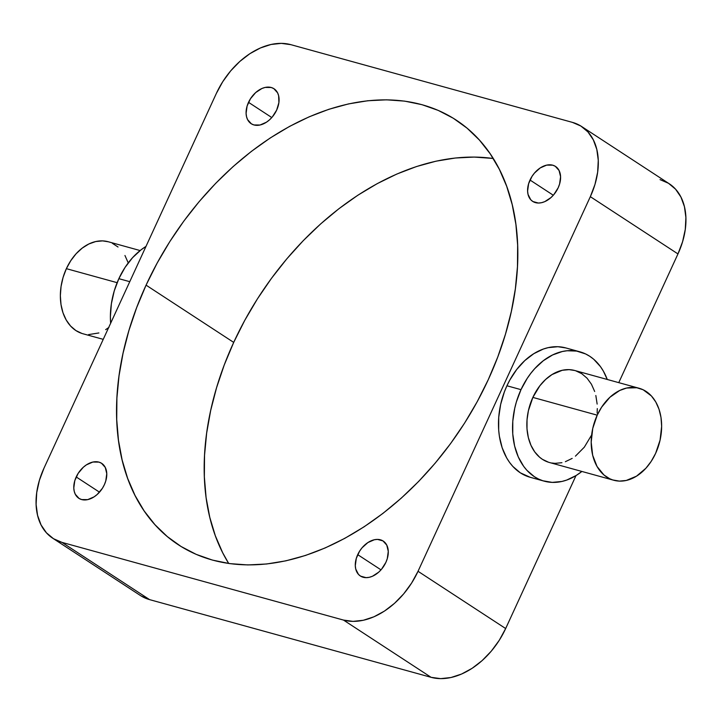 <?xml version="1.0" encoding="UTF-8"?>
<svg xmlns="http://www.w3.org/2000/svg" width="722" height="722" viewBox="0 0 722 722"><rect width="100%" height="100%" fill="white"/><g stroke="black" fill="none" stroke-linecap="round" stroke-linejoin="round"><path stroke-width="1.08" d="M548.458 462.206L542.384 459.309L539.614 457.234L534.749 451.927L530.941 445.257L528.323 437.487L527.006 428.904L527.033 419.843L528.405 410.665L532.863 397.407A47.706 34.087 105.4 0 0 549.379 462.486L613.727 480.238A47.706 34.087 -74.6 0 1 597.211 415.168L532.863 397.407L539.839 385.801L545.597 379.483L551.987 374.583L562.221 370.296L569.089 369.637L574.802 370.512M639.114 388.265L574.766 370.503A47.706 34.087 105.4 0 0 532.863 397.407L597.211 415.168A47.706 34.087 -74.6 0 1 639.114 388.265A47.706 34.087 -74.6 0 1 655.63 453.335A47.706 34.087 -74.6 0 1 613.727 480.238M565.895 347.95L557.862 346.713L548.206 347.643L543.35 349.042L533.82 353.672L524.831 360.558L516.735 369.447L509.84 379.998L506.925 385.774A67.092 47.941 105.4 0 0 530.156 477.278L544.226 481.168A67.092 47.941 -74.6 0 1 520.995 389.654L506.925 385.774L504.407 391.802L500.653 404.401L498.721 417.325L498.676 430.059L499.371 436.205L502.151 447.757L506.7 457.965L509.579 462.432L512.828 466.421L520.309 472.82L530.201 477.296M579.919 351.822A67.092 47.941 -74.6 0 1 607.256 379.474L603.375 371.144L600.496 366.668L593.664 359.204L589.766 356.289L585.605 353.942L576.652 351.091L567.131 350.748L562.276 351.524L552.61 354.944L543.305 360.729L534.722 368.662L530.805 373.337L527.186 378.427L520.995 389.654A67.092 47.941 -74.6 0 1 579.919 351.822L565.849 347.941A67.092 47.941 105.4 0 0 506.925 385.774L520.995 389.654L516.383 401.919L514.732 408.291L512.791 421.206L512.755 433.94L514.615 446.006L518.288 456.945L523.649 466.322L526.898 470.311L534.379 476.701L538.54 479.038L542.926 480.78L552.213 482.386L561.869 481.466L566.725 480.058L576.264 475.437L581.878 471.448A67.092 47.941 -74.6 0 1 544.226 481.168M140.122 250.552L108.273 241.762A47.706 34.087 105.4 0 0 66.37 268.665L117.126 282.672L66.37 268.665A47.706 34.087 105.4 0 0 82.886 333.735L103.237 339.349M129.761 281.679L118.85 278.674A67.092 47.941 105.4 0 0 110.628 323.285L110.385 316.642L111.378 303.754L114.238 290.93L118.85 278.674L125.041 267.438L132.568 257.673L141.16 249.74L145.988 246.419A67.092 47.941 105.4 0 0 118.85 278.674L129.761 281.679M248.512 102.334A20.875 14.232 123.2 0 1 273.999 88.743A20.875 14.232 123.2 0 1 276.661 110.105L278.891 102.641L278.629 95.719L277.573 92.804L273.782 88.607L271.201 87.488L265.154 87.425L261.933 88.49L255.669 92.578L250.462 98.752L247.095 106.062L246.094 113.399L246.545 116.72L247.601 119.635L251.391 123.832L253.973 124.951L260.01 125.014L266.445 122.208L269.505 119.852L272.293 116.973L276.661 110.105A20.875 14.232 123.2 0 1 251.166 123.697A20.875 14.232 123.2 0 1 248.512 102.334L271.797 117.551L248.512 102.334M530.011 180.031A20.875 14.232 123.2 0 1 555.507 166.439A20.875 14.232 123.2 0 1 558.169 187.792L559.577 184.065L560.579 176.737L559.072 170.491L555.29 166.295L552.709 165.176L546.662 165.121L540.227 167.919L534.388 173.154L531.97 176.448L528.603 183.758L527.601 191.086L528.044 194.408L530.742 199.732L532.899 201.528L538.386 203.035L541.518 202.701L544.749 201.646L551.003 197.548L553.801 194.669L558.169 187.792A20.875 14.232 123.2 0 1 532.674 201.384A20.875 14.232 123.2 0 1 530.011 180.031L553.305 195.238L530.011 180.031M357.706 554.649A20.875 14.232 123.2 0 1 383.202 541.058A20.875 14.232 123.2 0 1 385.864 562.411L387.272 558.684L388.274 551.355L386.766 545.11L382.985 540.913L377.489 539.397L374.357 539.74L367.922 542.538L362.074 547.772L359.664 551.067L356.298 558.377L355.296 565.705L355.738 569.026L358.437 574.351L360.594 576.147L366.081 577.654L369.213 577.32L372.444 576.264L378.698 572.167L381.496 569.288L385.864 562.411A20.875 14.232 123.2 0 1 360.368 576.003A20.875 14.232 123.2 0 1 357.706 554.649L380.999 569.857L357.706 554.649M76.207 476.953A20.875 14.232 123.2 0 1 101.694 463.362A20.875 14.232 123.2 0 1 104.356 484.724L105.764 480.996L106.766 473.659L105.259 467.423L101.477 463.226L98.896 462.107L92.849 462.044L86.423 464.851L83.364 467.206L78.156 473.37L74.79 480.681L73.788 488.018L74.24 491.339L75.296 494.254L79.086 498.451L81.667 499.57L87.705 499.633L94.14 496.826L97.199 494.471L102.407 488.307L104.356 484.724A20.875 14.232 123.2 0 1 78.86 498.315A20.875 14.232 123.2 0 1 76.207 476.953L99.492 492.169L76.207 476.953M146.07 285.145A253.747 173.054 123.2 0 1 455.97 119.951A253.747 173.054 123.2 0 1 488.298 379.601L497.747 357.056L505.445 334.268L511.338 311.462L515.355 288.863L517.466 266.68L517.647 245.128L515.905 224.416L512.241 204.75L506.7 186.312L499.335 169.273L490.22 153.813L479.435 140.068L467.089 128.173L453.29 118.246L438.191 110.385L421.919 104.663L404.645 101.125L386.523 99.826L367.742 100.755L348.464 103.923L328.889 109.284L309.206 116.802L289.594 126.386L270.245 137.965L251.355 151.412L233.098 166.592L215.652 183.379L199.173 201.6L183.839 221.076L169.787 241.635L157.161 263.061L146.07 285.145L136.629 307.698L128.922 330.477L123.038 353.284L119.013 375.882L116.901 398.066L116.72 419.617L118.471 440.33L122.126 459.995L127.668 478.442L135.032 495.472L144.156 510.941L154.941 524.686L167.287 536.572L181.078 546.5L196.176 554.361L212.448 560.091L229.722 563.62L247.845 564.929L266.635 563.99L285.903 560.832L305.478 555.462L325.162 547.953L344.773 538.359L364.123 526.789L383.012 513.342L401.27 498.153L418.724 481.366L435.195 463.145L450.528 443.669L464.58 423.119L477.215 401.694L488.298 379.601A253.747 173.054 123.2 0 1 178.397 544.803A253.747 173.054 123.2 0 1 146.07 285.145L233.702 342.399L146.07 285.145M493.288 158.524A253.747 173.054 -56.8 0 0 233.702 342.399L224.253 364.944L216.555 387.732L210.662 410.538L206.645 433.137L204.534 455.32L204.353 476.872L206.095 497.584L209.759 517.25L215.3 535.688L222.665 552.727L228.712 563.476A253.747 173.054 -56.8 0 1 233.702 342.399L244.785 320.306L257.42 298.881L271.472 278.331L286.805 258.855L303.276 240.634L320.73 223.847L338.988 208.658L357.877 195.211L377.227 183.641L396.838 174.047L416.522 166.538L436.097 161.168L455.365 158.01L474.155 157.071L492.278 158.38M52.769 538.251A68.581 46.768 123.2 0 0 61.975 542.384L149.598 599.63L431.106 677.326L343.482 620.072L431.106 677.326L149.598 599.63L61.975 542.384L343.482 620.072A68.581 46.768 123.2 0 0 418.029 571.292L505.662 628.546L499.254 640.306L491.312 651.127L482.143 660.585L472.098 668.328L461.575 674.041L450.961 677.525L440.673 678.635L431.106 677.326A68.581 46.768 -56.8 0 0 505.662 628.546L576.012 475.581L505.662 628.546L418.029 571.292L590.334 196.673A68.581 46.768 123.2 0 0 581.598 126.494A68.581 46.768 123.2 0 0 572.402 122.37L290.894 44.674A68.581 46.768 123.2 0 0 216.338 93.454L44.033 468.073L216.338 93.454L222.746 81.694L230.688 70.873L239.857 61.415L249.902 53.672L260.425 47.959L271.039 44.475L281.327 43.365L290.894 44.674L572.402 122.37L580.876 126.043L587.943 131.936L593.322 139.833L596.805 149.418L598.267 160.329L597.654 172.152L594.973 184.426L590.334 196.673L418.029 571.292L411.621 583.051L403.679 593.872L394.51 603.33L384.474 611.074L373.942 616.796L363.328 620.27L353.04 621.38L343.482 620.072L61.975 542.384L53.491 538.711L46.434 532.809L41.046 524.921L37.562 515.327L36.1 504.416L36.723 492.603L39.403 480.329L44.033 468.073A68.581 46.768 123.2 0 0 52.769 538.251L140.402 595.506A68.581 46.768 -56.8 0 0 149.598 599.63L141.124 595.957M660.025 179.616L668.509 183.289L675.566 189.191L680.954 197.079L684.438 206.672L685.9 217.584L685.277 229.397L682.597 241.671L677.967 253.927L618.763 382.651L677.967 253.927A68.581 46.768 -56.8 0 0 669.231 183.749L581.598 126.494M590.334 196.673L677.967 253.927L590.334 196.673M81.965 333.465L75.891 330.559L70.566 326.019L66.207 319.999L62.976 312.743L61 304.531L60.35 295.668L61.054 286.499L63.094 277.383L66.37 268.665L70.774 260.678L76.126 253.729L82.236 248.097L88.851 243.982L95.728 241.545L102.596 240.886L108.309 241.771M112.316 243.269L118.038 247.014M124.951 255.498L128.236 262.898M108.932 327.4L105.665 329.656M98.887 332.95L88.562 334.602M575.687 370.783L581.77 373.68L587.085 378.229L591.444 384.239L594.675 391.495M595.831 395.503L597.148 404.085M597.302 408.58L597.121 413.146M591.282 435.574L584.315 447.18L575.425 456.151M572.158 458.407L565.38 461.692M561.933 462.694L555.065 463.353L551.707 463.001M597.211 415.168L592.753 428.417L591.192 442.171L592.663 455.239L597.049 466.502L603.962 474.986L609.684 478.731L612.807 479.968L619.404 481.114L626.272 480.455L636.506 476.168L645.874 468.271L651.226 461.322L655.63 453.335L660.088 440.086L661.65 426.332L661 417.469L659.024 409.257L655.793 402.001L651.434 395.981L643.158 389.772L636.786 387.741L626.561 388.048L619.693 390.485L609.946 397.235L601.616 407.181L597.211 415.168"/></g></svg>
